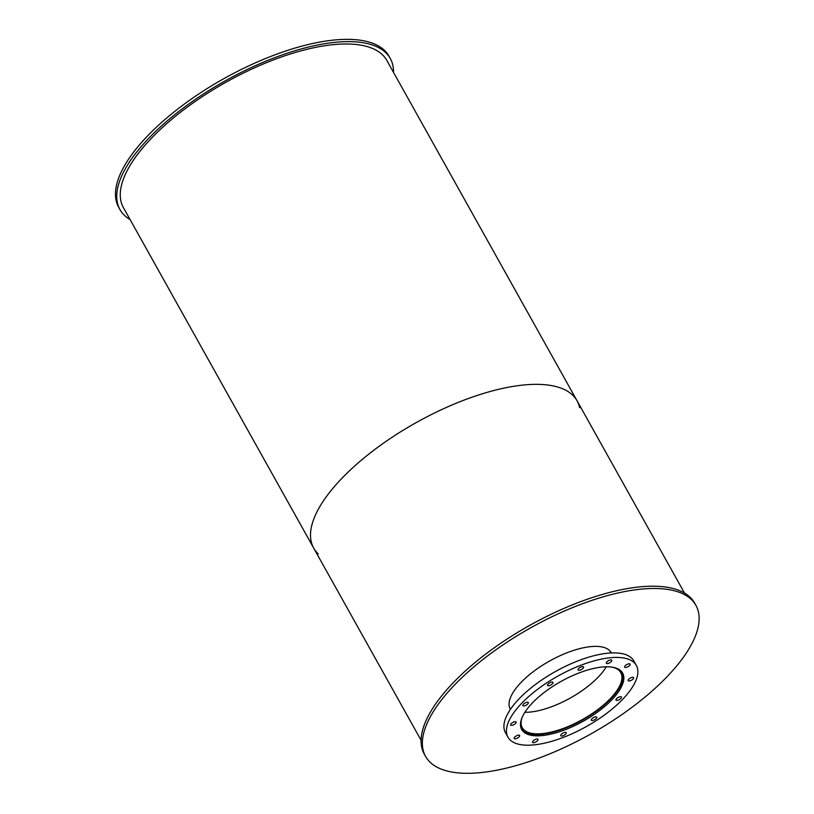 <?xml version="1.0" encoding="UTF-8"?>
<svg xmlns="http://www.w3.org/2000/svg" width="814" height="814" viewBox="0 0 814 814"><rect width="100%" height="100%" fill="white"/><g stroke="black" fill="none" stroke-linecap="round" stroke-linejoin="round"><path stroke-width="1.22" d="M612.179 667.154A56.42 22.222 -29.2 0 1 620.777 672.649A56.42 22.222 -29.2 0 1 617.816 689.204A56.42 22.222 -29.2 0 1 566.707 727.106A56.42 22.222 -29.2 0 1 522.283 727.706A56.42 22.222 -29.2 0 1 522.1 717.5M524.888 712.291A56.42 22.222 150.8 0 0 605.769 667.643A56.42 22.222 150.8 0 0 606.288 666.798M621.051 671.011A57.55 22.67 -29.2 0 1 621.764 672.099A57.55 22.67 -29.2 0 1 618.742 688.98A57.55 22.67 -29.2 0 1 566.615 727.645A57.55 22.67 -29.2 0 1 521.286 728.255A57.55 22.67 -29.2 0 1 520.736 727.075M619.617 690.058A57.835 22.782 -29.2 0 1 567.226 728.906A57.835 22.782 -29.2 0 1 521.682 729.527A57.835 22.782 -29.2 0 1 561.049 681.42A57.835 22.782 -29.2 0 1 622.649 673.097A57.835 22.782 -29.2 0 1 619.617 690.058M583.373 667.826A3.114 1.221 -29.2 0 1 580.555 669.922A3.114 1.221 -29.2 0 1 578.113 669.953A3.114 1.221 -29.2 0 1 580.229 667.368A3.114 1.221 -29.2 0 1 583.536 666.92A3.114 1.221 -29.2 0 1 583.373 667.826M552.828 683.333A3.114 1.221 -29.2 0 1 550.01 685.419A3.114 1.221 -29.2 0 1 547.568 685.449A3.114 1.221 -29.2 0 1 549.684 682.865A3.114 1.221 -29.2 0 1 552.991 682.417A3.114 1.221 -29.2 0 1 552.828 683.333M528.154 703.489A3.114 1.221 -29.2 0 1 525.335 705.575A3.114 1.221 -29.2 0 1 522.883 705.616A3.114 1.221 -29.2 0 1 524.999 703.021A3.114 1.221 -29.2 0 1 528.317 702.574A3.114 1.221 -29.2 0 1 528.154 703.489M515.944 722.903A3.114 1.221 -29.2 0 1 513.125 724.989A3.114 1.221 -29.2 0 1 510.673 725.02A3.114 1.221 -29.2 0 1 512.8 722.435A3.114 1.221 -29.2 0 1 516.107 721.987A3.114 1.221 -29.2 0 1 515.944 722.903M519.485 736.365A3.114 1.221 -29.2 0 1 516.666 738.461A3.114 1.221 -29.2 0 1 514.224 738.491A3.114 1.221 -29.2 0 1 516.341 735.907A3.114 1.221 -29.2 0 1 519.647 735.459A3.114 1.221 -29.2 0 1 519.485 736.365M537.83 740.282A3.114 1.221 -29.2 0 1 535.012 742.368A3.114 1.221 -29.2 0 1 532.559 742.399A3.114 1.221 -29.2 0 1 534.676 739.814A3.114 1.221 -29.2 0 1 537.993 739.366A3.114 1.221 -29.2 0 1 537.83 740.282M566.056 733.587A3.114 1.221 -29.2 0 1 563.237 735.673A3.114 1.221 -29.2 0 1 560.785 735.714A3.114 1.221 -29.2 0 1 562.901 733.119A3.114 1.221 -29.2 0 1 566.218 732.671A3.114 1.221 -29.2 0 1 566.056 733.587M596.601 718.08A3.114 1.221 -29.2 0 1 593.782 720.176A3.114 1.221 -29.2 0 1 591.33 720.207A3.114 1.221 -29.2 0 1 593.447 717.622A3.114 1.221 -29.2 0 1 596.764 717.175A3.114 1.221 -29.2 0 1 596.601 718.08M621.286 697.924A3.114 1.221 -29.2 0 1 618.467 700.02A3.114 1.221 -29.2 0 1 616.015 700.05A3.114 1.221 -29.2 0 1 618.131 697.466A3.114 1.221 -29.2 0 1 621.448 697.008A3.114 1.221 -29.2 0 1 621.286 697.924M633.485 678.51A3.114 1.221 -29.2 0 1 630.667 680.606A3.114 1.221 -29.2 0 1 628.215 680.636A3.114 1.221 -29.2 0 1 630.331 678.052A3.114 1.221 -29.2 0 1 633.648 677.604A3.114 1.221 -29.2 0 1 633.485 678.51M629.944 665.048A3.114 1.221 -29.2 0 1 627.126 667.134A3.114 1.221 -29.2 0 1 624.674 667.165A3.114 1.221 -29.2 0 1 626.79 664.58A3.114 1.221 -29.2 0 1 630.107 664.132A3.114 1.221 -29.2 0 1 629.944 665.048M611.599 661.131A3.114 1.221 -29.2 0 1 608.78 663.227A3.114 1.221 -29.2 0 1 606.338 663.257A3.114 1.221 -29.2 0 1 608.455 660.673A3.114 1.221 -29.2 0 1 611.762 660.225A3.114 1.221 -29.2 0 1 611.599 661.131M632.488 687.006A73.535 28.968 -29.2 0 1 565.883 736.395A73.535 28.968 -29.2 0 1 507.977 737.189A73.535 28.968 -29.2 0 1 558.028 676.027A73.535 28.968 -29.2 0 1 636.355 665.435A73.535 28.968 -29.2 0 1 632.488 687.006M507.977 737.189L505.443 732.651A73.535 28.968 -29.2 0 1 555.494 671.489A73.535 28.968 -29.2 0 1 633.811 660.897L636.355 665.435M130.098 219.607A154.843 60.999 -29.2 0 1 119.963 209.574A154.843 60.999 -29.2 0 1 225.366 80.79A154.843 60.999 -29.2 0 1 390.282 58.496A154.843 60.999 -29.2 0 1 393.518 72.395M119.963 209.574L118.691 207.305A154.843 60.999 -29.2 0 1 224.094 78.52A154.843 60.999 -29.2 0 1 389.021 56.227L390.282 58.496M510.419 709.37A57.835 22.782 -29.2 0 1 510.266 709.106A57.835 22.782 -29.2 0 1 549.633 660.999A57.835 22.782 -29.2 0 1 611.233 652.675A57.835 22.782 -29.2 0 1 611.375 652.94M610.815 652.513A57.835 22.782 150.8 0 0 610.52 651.587M509.717 707.926A57.835 22.782 150.8 0 0 510.337 708.658M687.779 650.773A154.843 60.999 -29.2 0 1 547.527 754.782A154.843 60.999 -29.2 0 1 425.59 756.43A154.843 60.999 -29.2 0 1 530.993 627.645A154.843 60.999 -29.2 0 1 695.909 605.351A154.843 60.999 -29.2 0 1 687.779 650.773M425.59 756.43L424.318 754.161A154.843 60.999 -29.2 0 1 529.721 625.376A154.843 60.999 -29.2 0 1 694.647 603.082L695.909 605.351M318.172 553.805A150.885 59.442 -29.2 0 1 313.644 548.005A150.885 59.442 -29.2 0 1 416.351 422.517A150.885 59.442 -29.2 0 1 577.055 400.793A150.885 59.442 -29.2 0 1 579.609 407.682M577.055 400.793A150.885 59.442 -29.2 0 0 416.351 422.517A150.885 59.442 -29.2 0 0 313.644 548.005L123.413 207.641A150.885 59.442 -29.2 0 1 226.129 82.153A150.885 59.442 -29.2 0 1 386.833 60.429L684.503 593.05M509.411 707L510.592 709.116M520.828 727.421L521.286 728.255M609.889 650.844L611.07 652.96M621.306 671.265L621.764 672.099M313.644 548.005L421.092 740.262"/></g></svg>

